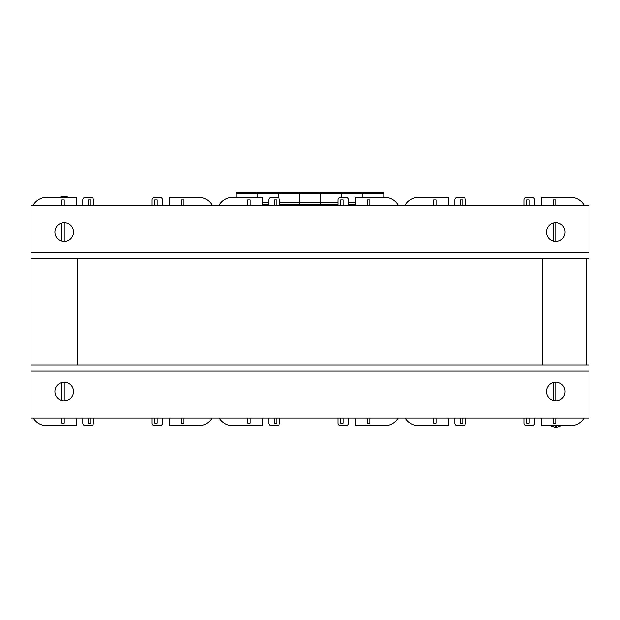 <?xml version="1.0" encoding="UTF-8"?>
<svg xmlns="http://www.w3.org/2000/svg" width="620" height="620" viewBox="0 0 620 620"><rect width="100%" height="100%" fill="white"/><g stroke="black" fill="none" stroke-linecap="round" stroke-linejoin="round"><path stroke-width="0.93" d="M77.5 258.649L77.5 364.94M542.5 258.649L542.5 364.94M151.9 423.127L151.9 418.082L151.9 423.127A2.658 2.658 0 0 0 154.558 425.785L159.875 425.785A2.658 2.658 0 0 0 162.525 423.127L162.525 418.082L162.525 423.127M82.817 423.127L82.817 418.082L82.817 423.127A2.658 2.658 0 0 0 85.475 425.785L90.784 425.785A2.658 2.658 0 0 0 93.442 423.127L93.442 418.082L93.442 423.127M31 364.94L31 258.649L31 364.94L589 364.94L589 418.082L31 418.082L31 364.94M93.442 199.927L93.442 205.507L93.442 199.927A2.658 2.658 0 0 0 90.784 197.268L85.475 197.268L90.784 197.268M82.817 199.927L82.817 205.507L82.817 199.927A2.658 2.658 0 0 1 85.475 197.268M162.525 199.927L162.525 205.507L162.525 199.927A2.658 2.658 0 0 0 159.875 197.268L154.558 197.268L159.875 197.268M151.9 199.927L151.9 205.507L151.9 199.927A2.658 2.658 0 0 1 154.558 197.268M169.175 418.082L169.175 425.785L198.4 425.785A15.942 15.942 0 0 0 212.048 418.082M169.175 205.507L169.175 197.268L198.4 197.268A15.942 15.942 0 0 1 212.358 205.507M64.216 205.507L64.216 199.927L61.558 199.927L61.558 205.507M61.558 223.169L61.558 240.994M64.216 241.381L64.216 222.781M90.784 205.507L90.784 199.927L88.125 199.927L88.125 205.507M157.217 205.507L157.217 199.927L154.558 199.927L154.558 205.507M183.784 205.507L183.784 199.927L181.125 199.927L181.125 205.507M32.984 205.507A15.942 15.942 0 0 1 46.942 197.268L76.175 197.268L76.175 205.507M169.175 197.268L198.4 197.268M64.216 418.082L64.216 423.127L61.558 423.127L61.558 418.082M61.558 400.419L61.558 382.594M64.216 382.207L64.216 400.807M90.784 418.082L90.784 423.127L88.125 423.127L88.125 418.082M157.217 418.082L157.217 423.127L154.558 423.127L154.558 418.082M183.784 418.082L183.784 423.127L181.125 423.127L181.125 418.082M33.294 418.082A15.942 15.942 0 0 0 46.942 425.785L76.175 425.785L76.175 418.082M85.475 425.785L90.784 425.785M154.558 425.785L159.875 425.785M169.175 425.785L198.4 425.785M337.9 423.127L337.9 418.082L337.9 423.127A2.658 2.658 0 0 0 340.558 425.785L345.875 425.785A2.658 2.658 0 0 0 348.525 423.127L348.525 418.082L348.525 423.127M268.817 423.127L268.817 418.082L268.817 423.127A2.658 2.658 0 0 0 271.475 425.785L276.784 425.785A2.658 2.658 0 0 0 279.442 423.127L279.442 418.082L279.442 423.127M279.442 199.927L279.442 205.507L279.442 199.927A2.658 2.658 0 0 0 276.784 197.268L271.475 197.268L276.784 197.268M268.817 199.927L268.817 205.507L268.817 199.927A2.658 2.658 0 0 1 271.475 197.268M348.525 199.927L348.525 205.507L348.525 199.927A2.658 2.658 0 0 0 345.875 197.268L340.558 197.268L345.875 197.268M337.9 199.927L337.9 205.507L337.9 199.927A2.658 2.658 0 0 1 340.558 197.268M355.175 418.082L355.175 425.785L384.4 425.785A15.942 15.942 0 0 0 398.048 418.082M355.175 205.507L355.175 197.268L384.4 197.268A15.942 15.942 0 0 1 398.358 205.507M250.217 205.507L250.217 199.927L247.558 199.927L247.558 205.507M276.784 205.507L276.784 199.927L274.125 199.927L274.125 205.507M343.216 205.507L343.216 199.927L340.558 199.927L340.558 205.507M369.784 205.507L369.784 199.927L367.125 199.927L367.125 205.507M218.984 205.507A15.942 15.942 0 0 1 232.942 197.268L262.175 197.268L262.175 205.507M355.175 197.268L384.4 197.268M250.217 418.082L250.217 423.127L247.558 423.127L247.558 418.082M276.784 418.082L276.784 423.127L274.125 423.127L274.125 418.082M343.216 418.082L343.216 423.127L340.558 423.127L340.558 418.082M369.784 418.082L369.784 423.127L367.125 423.127L367.125 418.082M219.294 418.082A15.942 15.942 0 0 0 232.942 425.785L262.175 425.785L262.175 418.082M271.475 425.785L276.784 425.785M340.558 425.785L345.875 425.785M355.175 425.785L384.4 425.785M523.9 423.127L523.9 418.082L523.9 423.127A2.658 2.658 0 0 0 526.558 425.785L531.875 425.785A2.658 2.658 0 0 0 534.525 423.127L534.525 418.082L534.525 423.127M454.817 423.127L454.817 418.082L454.817 423.127A2.658 2.658 0 0 0 457.475 425.785L462.784 425.785A2.658 2.658 0 0 0 465.442 423.127L465.442 418.082L465.442 423.127M465.442 199.927L465.442 205.507L465.442 199.927A2.658 2.658 0 0 0 462.784 197.268L457.475 197.268L462.784 197.268M454.817 199.927L454.817 205.507L454.817 199.927A2.658 2.658 0 0 1 457.475 197.268M534.525 199.927L534.525 205.507L534.525 199.927A2.658 2.658 0 0 0 531.875 197.268L526.558 197.268L531.875 197.268M523.9 199.927L523.9 205.507L523.9 199.927A2.658 2.658 0 0 1 526.558 197.268M541.175 418.082L541.175 425.785L570.4 425.785A15.942 15.942 0 0 0 584.048 418.082M586.342 364.94L586.342 258.649L586.342 364.94M541.175 205.507L541.175 197.268L570.4 197.268A15.942 15.942 0 0 1 584.358 205.507M436.216 205.507L436.216 199.927L433.558 199.927L433.558 205.507M462.784 205.507L462.784 199.927L460.125 199.927L460.125 205.507M529.216 205.507L529.216 199.927L526.558 199.927L526.558 205.507M555.784 205.507L555.784 199.927L553.125 199.927L553.125 205.507M553.125 223.169L553.125 240.994M555.784 241.381L555.784 222.781M404.984 205.507A15.942 15.942 0 0 1 418.942 197.268L448.175 197.268L448.175 205.507M541.175 197.268L570.4 197.268M436.216 418.082L436.216 423.127L433.558 423.127L433.558 418.082M462.784 418.082L462.784 423.127L460.125 423.127L460.125 418.082M529.216 418.082L529.216 423.127L526.558 423.127L526.558 418.082M555.784 418.082L555.784 423.127L553.125 423.127L553.125 418.082M553.125 400.419L553.125 382.594M555.784 382.207L555.784 400.807M405.294 418.082A15.942 15.942 0 0 0 418.942 425.785L448.175 425.785L448.175 418.082M457.475 425.785L462.784 425.785M526.558 425.785L531.875 425.785M541.175 425.785L570.4 425.785M565.083 232.081A9.3 9.3 0 0 1 551.134 240.134A9.3 9.3 0 0 1 551.134 224.022A9.3 9.3 0 0 1 565.083 232.081M73.517 232.081A9.3 9.3 0 0 1 59.566 240.134A9.3 9.3 0 0 1 59.566 224.022A9.3 9.3 0 0 1 73.517 232.081M31 258.649L31 205.507L589 205.507L589 258.649L31 258.649M54.916 391.507A9.3 9.3 0 0 1 68.867 383.454A9.3 9.3 0 0 1 68.867 399.559A9.3 9.3 0 0 1 54.916 391.507M546.484 391.507A9.3 9.3 0 0 1 560.433 383.454A9.3 9.3 0 0 1 560.433 399.559A9.3 9.3 0 0 1 546.484 391.507M556.551 425.785L556.38 427.382L555.195 427.382L555.016 425.785M63.48 197.268L63.62 196.207L59.644 197.268M63.62 196.207L64.806 196.207L64.953 197.268M383.935 197.268L383.935 193.719L362.808 193.719L362.808 197.268L362.808 192.619L362.808 193.719L341.69 193.719L341.69 197.268L341.69 192.619L341.69 193.719L320.563 193.719L320.563 202.585L320.563 192.619L320.563 193.719L299.437 193.719L299.437 202.585L299.437 192.619L299.437 193.719L278.31 193.719L278.31 197.757L278.31 192.619L278.31 193.719L257.192 193.719L257.192 197.268L257.192 192.619L257.192 193.719L236.065 193.719L236.065 197.268M383.935 193.719L383.935 192.619L236.065 192.619L236.065 193.719M363.746 192.619L364.173 192.843M363.676 192.619A0.395 0.395 0 0 1 364.072 193.022M342.62 192.619L343.046 192.843M355.175 202.585L348.525 202.585M342.55 192.619A0.395 0.395 0 0 1 342.945 193.022M361.545 193.022A0.395 0.395 -90 0 1 361.948 192.619A0.395 0.395 0 0 0 361.569 192.898M279.442 204.577L299.437 204.577L299.437 205.507L299.437 202.585L299.437 204.577L320.563 204.577L320.563 205.507L320.563 202.585L320.563 204.577L337.9 204.577M321.493 192.619L321.92 192.843M337.9 202.585L279.442 202.585M321.423 192.619A0.395 0.395 0 0 1 321.827 193.022M300.375 192.619L300.793 192.843M300.305 192.619A0.395 0.395 0 0 1 300.7 193.022M319.3 193.022A0.395 0.395 -90 0 1 319.695 192.619A0.395 0.395 0 0 0 319.323 192.898M279.248 192.619L279.674 192.843M279.178 192.619A0.395 0.395 0 0 1 279.574 193.022M258.122 192.619L258.548 192.843M268.817 202.585L262.175 202.585M258.052 192.619A0.395 0.395 0 0 1 258.455 193.022M277.055 193.022A0.395 0.395 -90 0 1 277.45 192.619A0.395 0.395 0 0 0 277.07 192.898M237.003 192.619L237.421 192.843M236.925 192.619A0.395 0.395 0 0 1 237.328 193.022M31 252.673L589 252.673M589 370.915L31 370.915M348.525 204.577L355.175 204.577M262.175 204.577L268.817 204.577M550.413 425.785L555.187 427.374M556.38 427.382L561.162 425.785M68.773 197.268L64.813 196.215"/></g></svg>
